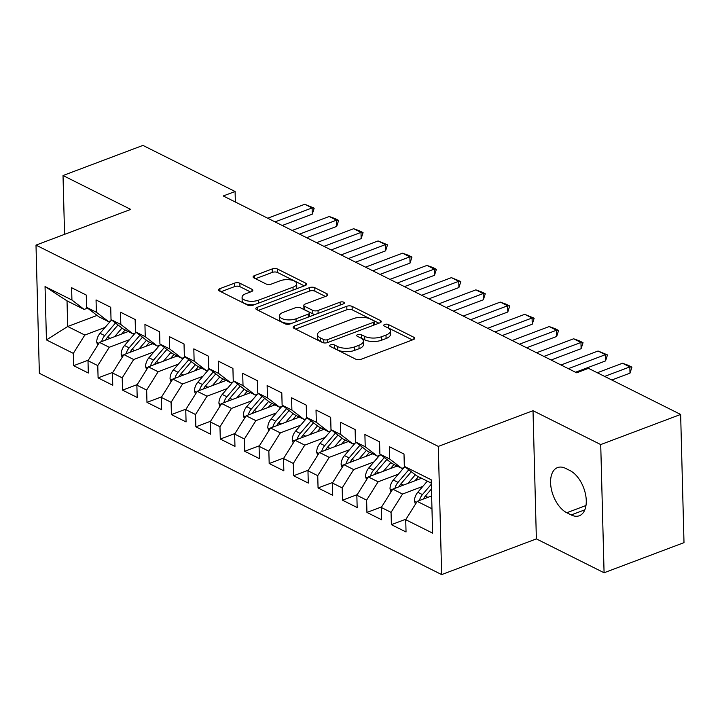 <?xml version="1.0" encoding="UTF-8"?>
<svg xmlns="http://www.w3.org/2000/svg" width="720" height="720" viewBox="0 0 720 720"><rect width="100%" height="100%" fill="white"/><g stroke="black" fill="none" stroke-linecap="round" stroke-linejoin="round"><path stroke-width="1.08" d="M330.633 344.826A2.637 1.134 -1.5 0 0 329.679 345.735A2.637 1.134 -1.5 0 0 330.282 346.437L355.77 359.19A3.771 1.62 -1.5 0 0 361.071 359.298L413.37 339.579A3.771 1.62 -1.5 0 0 414.738 338.283A3.771 1.62 -1.5 0 0 413.883 337.284L388.386 324.531A2.637 1.134 -1.5 0 0 384.678 324.459A2.637 1.134 -1.5 0 0 383.715 325.368A2.637 1.134 -1.5 0 0 384.318 326.061L387.621 327.708A12.06 5.193 -1.5 0 1 390.384 330.903A12.06 5.193 -1.5 0 1 386.001 335.061L381.645 336.699A12.06 5.193 -1.5 0 1 364.671 336.366L361.368 334.719A2.637 1.134 -1.5 0 0 357.651 334.638A2.637 1.134 -1.5 0 0 356.697 335.547A2.637 1.134 -1.5 0 0 357.3 336.249L360.603 337.896A12.06 5.193 -1.5 0 1 363.357 341.091A12.06 5.193 -1.5 0 1 358.983 345.249L354.618 346.887A12.06 5.193 -1.5 0 1 337.644 346.554L334.35 344.898A2.637 1.134 -1.5 0 0 330.633 344.826M239.868 283.221A3.771 1.62 -1.5 0 0 234.567 283.122L219.888 288.648A3.771 1.62 -1.5 0 0 218.52 289.953A3.771 1.62 -1.5 0 0 219.384 290.952L247.689 305.109A3.771 1.62 -1.5 0 0 252.999 305.217L305.298 285.498A3.771 1.62 -1.5 0 0 306.666 284.202A3.771 1.62 -1.5 0 0 305.802 283.203L277.497 269.037A3.771 1.62 -1.5 0 0 272.187 268.938L254.466 275.616A3.771 1.62 -1.5 0 0 253.098 276.912A3.771 1.62 -1.5 0 0 253.962 277.911L266.076 283.977A3.771 1.62 -1.5 0 0 271.377 284.076L280.17 280.764A10.08 4.338 -1.5 0 1 290.826 279.945A10.08 4.338 -1.5 0 1 296.667 283.716A10.08 4.338 -1.5 0 1 293.004 287.19L258.57 300.168A10.08 4.338 -1.5 0 1 247.914 300.987A10.08 4.338 -1.5 0 1 242.073 297.225A10.08 4.338 -1.5 0 1 245.736 293.751L251.478 291.582A3.771 1.62 -1.5 0 0 252.846 290.286A3.771 1.62 -1.5 0 0 251.982 289.287L239.868 283.221L239.958 286.686A3.771 1.62 -1.5 0 0 234.657 286.587L220.977 291.744M223.245 195.966L576.657 372.807L588.501 368.343L680.643 414.45L600.723 444.573L533.016 410.697L438.3 446.409L36 245.115L130.725 209.403L63.018 175.536L142.947 145.404L235.089 191.502L223.245 195.966M294.498 325.98A3.771 1.62 -1.5 0 0 293.13 327.285A3.771 1.62 -1.5 0 0 293.994 328.284L322.299 342.441A3.771 1.62 -1.5 0 0 327.609 342.549L379.908 322.83A3.771 1.62 -1.5 0 0 381.276 321.534A3.771 1.62 -1.5 0 0 380.412 320.535L352.107 306.369A3.771 1.62 -1.5 0 0 346.797 306.27L294.498 325.98L294.57 328.563M284.994 323.775L256.689 309.618A3.771 1.62 -1.5 0 1 255.825 308.619A3.771 1.62 -1.5 0 1 257.193 307.314L309.492 287.604A3.771 1.62 -1.5 0 1 314.802 287.703L326.916 293.769A3.771 1.62 -1.5 0 1 327.78 294.768A3.771 1.62 -1.5 0 1 326.412 296.064L305.199 304.056A3.771 1.62 -1.5 0 0 303.831 305.361A3.771 1.62 -1.5 0 0 304.695 306.36L312.732 310.374A3.771 1.62 -1.5 0 0 318.033 310.482L340.11 302.157A2.637 1.134 -1.5 0 1 342.9 301.941A2.637 1.134 -1.5 0 1 344.43 302.931A2.637 1.134 -1.5 0 1 343.476 303.84L290.304 323.883A3.771 1.62 -1.5 0 1 284.994 323.775M438.3 446.409L441.657 574.596L39.357 373.302L36 245.115M406.089 519.111L391.383 524.655L406.044 531.99L405.72 519.696L432.612 533.142L431.208 479.79L404.325 466.344L404.001 454.041L389.34 446.706L389.664 459L379.881 454.113L379.566 441.81L364.896 434.475L365.22 446.769L355.446 441.882L355.122 429.579L340.461 422.244L340.776 434.547L331.002 429.651L330.678 417.357L316.017 410.013L316.341 422.316L306.567 417.42L306.243 405.126L291.573 397.782L291.897 410.085L282.123 405.189L281.799 392.895L267.138 385.56L267.453 397.854L257.679 392.967L257.355 380.664L242.694 373.329L243.018 385.623L233.244 380.736L232.92 368.433L218.25 361.098L218.574 373.401L208.8 368.505L208.476 356.202L193.815 348.867L194.139 361.17L184.356 356.274L184.032 343.98L169.371 336.636L169.695 348.939L159.921 344.043L159.597 331.749L144.927 324.414L145.251 336.708L135.477 331.821L135.153 319.518L120.492 312.183L120.816 324.477L111.033 319.59L110.718 307.287L96.048 299.952L96.372 312.255L86.598 307.359L86.274 295.056L71.604 287.721L71.928 300.024L84.132 309.42L67.023 300.852L67.698 326.493L84.807 335.052L105.111 327.402M391.383 524.655L391.059 512.352L381.285 507.465L392.76 489.141L421.596 478.269M381.645 506.88L366.939 512.424L381.609 519.768L381.285 507.465M366.939 512.424L366.615 500.13L356.841 495.234L368.316 476.91L397.161 466.038M357.21 494.649L342.495 500.193L357.165 507.537L356.841 495.234M342.495 500.193L342.18 487.899L332.397 483.003L343.881 464.688L372.717 453.816M332.766 482.427L318.06 487.971L332.721 495.306L332.397 483.003M318.06 487.971L317.736 475.668L307.962 470.781L319.437 452.457L348.273 441.585M308.322 470.196L293.616 475.74L308.286 483.075L307.962 470.781M293.616 475.74L293.292 463.437L283.518 458.55L294.993 440.226L323.838 429.354M283.887 457.965L269.181 463.509L283.842 470.844L283.518 458.55M269.181 463.509L268.857 451.206L259.074 446.319L270.558 427.995L299.394 417.123M259.443 445.734L244.737 451.278L259.398 458.613L259.074 446.319M244.737 451.278L244.413 438.984L234.639 434.088L246.114 415.764L274.95 404.892M234.999 433.503L220.293 439.047L234.963 446.391L234.639 434.088M220.293 439.047L219.969 426.753L210.195 421.857L221.67 403.542L250.515 392.67M210.564 421.272L195.858 426.825L210.519 434.16L210.195 421.857M195.858 426.825L195.534 414.522L185.751 409.626L197.235 391.311L226.071 380.439M186.12 409.05L171.414 414.594L186.075 421.929L185.751 409.626M171.414 414.594L171.09 402.291L161.316 397.404L172.791 379.08L201.627 368.208M161.676 396.819L146.97 402.363L161.64 409.698L161.316 397.404M146.97 402.363L146.646 390.06L136.872 385.173L148.347 366.849L177.192 355.977M137.241 384.588L122.535 390.132L137.196 397.467L136.872 385.173M122.535 390.132L122.211 377.838L112.437 372.942L123.912 354.618L152.748 343.746M112.797 372.357L98.091 377.901L112.752 385.245L112.437 372.942M98.091 377.901L97.767 365.607L87.993 360.711L99.468 342.387L128.304 331.515M88.353 360.126L73.647 365.679L88.317 373.014L87.993 360.711M73.647 365.679L73.323 353.376L46.44 339.921L45.045 286.569L71.928 300.024M112.023 320.346L108.576 321.642L98.802 316.755L86.598 307.359M96.372 312.255L108.576 321.642M97.065 315.423L67.698 326.493L46.44 339.921M73.323 353.376L84.807 335.052M136.458 332.577L133.011 333.873L123.237 328.986L111.033 319.59M120.816 324.477L133.011 333.873M99.468 342.387L109.242 347.283L129.546 339.633M97.767 365.607L109.242 347.283M160.902 344.808L157.455 346.104L147.681 341.208L135.477 331.821M145.251 336.708L157.455 346.104M123.912 354.618L133.686 359.514L153.99 351.855M122.211 377.838L133.686 359.514M185.346 357.03L181.899 358.335L172.125 353.439L159.921 344.043M169.695 348.939L181.899 358.335M148.347 366.849L158.13 371.745L178.425 364.086M146.646 390.06L158.13 371.745M209.781 369.261L206.334 370.566L196.56 365.67L184.356 356.274M194.139 361.17L206.334 370.566M172.791 379.08L182.565 383.967L202.869 376.317M171.09 402.291L182.565 383.967M234.225 381.492L230.778 382.788L221.004 377.901L208.8 368.505M218.574 373.401L230.778 382.788M197.235 391.311L207.009 396.198L227.313 388.548M195.534 414.522L207.009 396.198M258.669 393.723L255.222 395.019L245.439 390.132L233.244 380.736M243.018 385.623L255.222 395.019M221.67 403.542L231.453 408.429L251.748 400.779M219.969 426.753L231.453 408.429M283.104 405.954L279.657 407.25L269.883 402.354L257.679 392.967M267.453 397.854L279.657 407.25M246.114 415.764L255.888 420.66L276.192 413.001M244.413 438.984L255.888 420.66M307.548 418.176L304.101 419.481L294.327 414.585L282.123 405.189M291.897 410.085L304.101 419.481M270.558 427.995L280.332 432.891L300.636 425.232M268.857 451.206L280.332 432.891M331.992 430.407L328.545 431.712L318.762 426.816L306.567 417.42M316.341 422.316L328.545 431.712M294.993 440.226L304.776 445.113L325.071 437.463M293.292 463.437L304.776 445.113M356.427 442.638L352.98 443.934L343.206 439.047L331.002 429.651M340.776 434.547L352.98 443.934M319.437 452.457L329.211 457.344L349.515 449.694M317.736 475.668L329.211 457.344M380.871 454.869L377.424 456.165L367.65 451.278L355.446 441.882M365.22 446.769L377.424 456.165M343.881 464.688L353.655 469.575L373.959 461.925M342.18 487.899L353.655 469.575M405.315 467.1L401.868 468.396L392.085 463.509L379.881 454.113M389.664 459L401.868 468.396M368.316 476.91L378.099 481.806L398.394 474.147M366.615 500.13L378.099 481.806M431.298 483.12L416.529 475.731L404.325 466.344M392.76 489.141L402.534 494.037L422.838 486.378M391.059 512.352L402.534 494.037M235.359 202.032L235.089 191.502M63.018 175.536L64.566 234.351M533.016 410.697L536.373 538.893L604.08 572.76L600.723 444.573M604.08 572.76L684 542.637L680.643 414.45M536.373 538.893L441.657 574.596M87.579 308.115L84.132 309.42M405.72 519.696L417.204 501.372L431.631 495.927M417.204 501.372L431.973 508.761M67.023 300.852L45.045 286.569M571.203 514.944A24.579 13.932 -110.7 0 0 579.294 515.763A24.579 13.932 -110.7 0 0 585.522 494.289A24.579 13.932 -110.7 0 0 570.042 470.601L565.65 468.396A24.579 13.932 -110.7 0 0 557.559 467.577A24.579 13.932 -110.7 0 0 551.331 489.06A24.579 13.932 -110.7 0 0 566.811 512.748L571.203 514.944L584.829 509.814M333.594 348.093A2.637 1.134 -1.5 0 1 334.44 348.363L337.734 350.019A12.06 5.193 -1.5 0 0 354.708 350.352L354.618 346.887M363.357 341.091L363.447 344.556A12.06 5.193 -1.5 0 1 359.073 348.714L354.708 350.352M390.384 330.903L390.474 334.368A12.06 5.193 -1.5 0 1 386.091 338.526L381.735 340.164A12.06 5.193 -1.5 0 1 364.761 339.831L361.458 338.184A2.637 1.134 -1.5 0 0 360.612 337.905M412.38 339.948L388.476 327.996A2.637 1.134 -1.5 0 0 387.639 327.717M378.918 323.208L352.197 309.834A3.771 1.62 -1.5 0 0 346.887 309.735L295.587 329.076M323.73 339.588A2.637 1.134 -1.5 0 0 327.447 339.66L373.356 322.353A2.637 1.134 -1.5 0 0 374.31 321.444A2.637 1.134 -1.5 0 0 373.707 320.751L370.224 319.014A12.06 5.193 -1.5 0 0 353.25 318.672L321.876 330.507A12.06 5.193 -1.5 0 0 317.493 334.656A12.06 5.193 -1.5 0 0 320.256 337.851L323.73 339.588L323.82 342.891M317.493 334.656L317.583 338.121A12.06 5.193 -1.5 0 0 320.346 341.316L320.256 337.851M323.28 342.783L320.346 341.316M258.282 310.41L309.582 291.069L309.492 287.604M325.413 296.442L314.892 291.168A3.771 1.62 -1.5 0 0 309.582 291.069M303.831 305.361L303.921 308.826A3.771 1.62 -1.5 0 0 304.785 309.825L312.822 313.839A3.771 1.62 -1.5 0 0 315.531 314.37M283.185 312.354A10.08 4.338 -1.5 0 0 279.531 315.837A10.08 4.338 -1.5 0 0 285.363 319.599A10.08 4.338 -1.5 0 0 296.019 318.78L308.151 314.208A3.771 1.62 -1.5 0 0 309.519 312.912A3.771 1.62 -1.5 0 0 308.664 311.913L300.627 307.89A3.771 1.62 -1.5 0 0 295.317 307.782L283.185 312.354M279.531 315.837L279.621 319.293A10.08 4.338 -1.5 0 0 292.131 323.199M309.573 316.62A3.771 1.62 -1.5 0 0 309.609 316.368L309.519 312.912M250.488 291.96L239.958 286.686M242.073 297.225L242.163 300.69A10.08 4.338 -1.5 0 0 254.682 304.587M295.821 289.071A10.08 4.338 -1.5 0 0 296.757 287.181L296.667 283.716M304.308 285.876L277.587 272.502A3.771 1.62 -1.5 0 0 272.277 272.403L255.546 278.712M415.44 504.18L414.45 501.111A10.179 7.146 -63.4 0 1 417.798 492.273L427.329 481.14M423.432 499.023A10.179 7.146 -63.4 0 1 425.376 496.062L431.451 488.961M431.325 484.209L422.442 494.595A10.179 7.146 116.6 0 0 419.427 500.535M597.303 372.744L622.503 363.24L628.254 365.31L631.917 367.146L629.838 366.912L630 373.149L611.811 380.007M622.503 363.24L629.838 366.912L604.629 376.416M631.917 367.146L630 373.149M414.927 480.789L418.437 476.685M407.907 483.435L415.305 474.795M390.996 491.958L390.015 488.88A10.179 7.146 -63.4 0 1 393.354 480.042L404.019 467.586M398.988 486.792A10.179 7.146 -63.4 0 1 400.932 483.831L411.309 471.717M408.78 469.773L397.998 482.364A10.179 7.146 116.6 0 0 394.992 488.304M390.483 468.558L393.993 464.454M383.463 471.204L390.861 462.564M366.561 479.727L365.571 476.649A10.179 7.146 -63.4 0 1 368.91 467.811L379.575 455.355M374.553 474.561A10.179 7.146 -63.4 0 1 376.488 471.609L386.865 459.486M384.336 457.542L373.554 470.142A10.179 7.146 116.6 0 0 370.548 476.073M561.015 364.977L598.059 351.018L607.482 354.915L605.394 354.681L605.556 360.918L575.532 372.24M598.059 351.018L605.394 354.681L568.35 368.649M607.482 354.915L605.556 360.918M536.58 352.746L573.624 338.787L579.375 340.848L583.038 342.684L580.95 342.45L581.121 348.687L551.088 360.009M573.624 338.787L580.95 342.45L543.915 356.418M583.038 342.684L581.121 348.687M366.039 456.327L369.549 452.232M359.028 458.973L366.426 450.333M342.117 467.496L341.127 464.427A10.179 7.146 -63.4 0 1 344.475 455.589L355.14 443.124M350.109 462.339A10.179 7.146 -63.4 0 1 352.053 459.378L362.421 447.255M359.901 445.311L349.119 457.911A10.179 7.146 116.6 0 0 346.104 463.842M341.604 444.096L345.114 440.001M334.584 446.742L341.982 438.102M317.673 455.265L316.692 452.196A10.179 7.146 -63.4 0 1 320.031 443.358L330.696 430.893M325.665 450.108A10.179 7.146 -63.4 0 1 327.609 447.147L337.986 435.024M335.457 433.08L324.675 445.68A10.179 7.146 116.6 0 0 321.669 451.611M512.136 340.524L549.18 326.556L554.931 328.617L558.594 330.453L556.515 330.228L556.677 336.456L526.644 347.778M549.18 326.556L556.515 330.228L519.471 344.187M558.594 330.453L556.677 336.456M487.701 328.293L524.736 314.325L534.159 318.222L532.071 317.997L532.233 324.234L502.209 335.547M524.736 314.325L532.071 317.997L495.027 331.956M534.159 318.222L532.233 324.234M317.16 431.874L320.67 427.77M310.149 434.511L317.538 425.871M293.238 443.034L292.248 439.965A10.179 7.146 -63.4 0 1 295.587 431.127L306.252 418.671M301.23 437.877A10.179 7.146 -63.4 0 1 303.165 434.916L313.542 422.793M311.013 420.849L300.231 433.449A10.179 7.146 116.6 0 0 297.225 439.389M463.257 316.062L500.301 302.094L506.052 304.164L509.715 306L507.627 305.766L507.798 312.003L477.765 323.325M500.301 302.094L507.627 305.766L470.592 319.734M509.715 306L507.798 312.003M292.716 419.643L296.226 415.539M285.705 422.289L293.103 413.64M268.794 430.812L267.804 427.734A10.179 7.146 -63.4 0 1 271.152 418.896L281.817 406.44M276.786 425.646A10.179 7.146 -63.4 0 1 278.73 422.685L289.098 410.562M286.578 408.627L275.796 421.218A10.179 7.146 116.6 0 0 272.781 427.158M438.813 303.831L475.857 289.863L481.608 291.933L485.271 293.769L483.192 293.535L483.354 299.772L453.321 311.094M475.857 289.863L483.192 293.535L446.148 307.503M485.271 293.769L483.354 299.772M268.281 407.412L271.791 403.308M261.261 410.058L268.659 401.418M244.35 418.581L243.369 415.503A10.179 7.146 -63.4 0 1 246.708 406.665L257.373 394.209M252.351 413.415A10.179 7.146 -63.4 0 1 254.286 410.463L264.663 398.34M262.134 396.396L251.352 408.987A10.179 7.146 116.6 0 0 248.346 414.927M414.378 291.6L451.413 277.641L460.836 281.538L458.748 281.304L458.91 287.541L428.886 298.863M451.413 277.641L458.748 281.304L421.704 295.272M460.836 281.538L458.91 287.541M243.837 395.181L247.347 391.086M236.826 397.827L244.215 389.187M219.915 406.35L218.925 403.272A10.179 7.146 -63.4 0 1 222.264 394.443L232.929 381.978M227.907 401.184A10.179 7.146 -63.4 0 1 229.842 398.232L240.219 386.109M237.699 384.165L226.908 396.765A10.179 7.146 116.6 0 0 223.902 402.696M389.934 279.378L426.978 265.41L432.729 267.471L436.392 269.307L434.313 269.073L434.475 275.31L404.442 286.632M426.978 265.41L434.313 269.073L397.269 283.041M436.392 269.307L434.475 275.31M219.393 382.95L222.903 378.855M212.382 385.596L219.78 376.956M195.471 394.119L194.481 391.05A10.179 7.146 -63.4 0 1 197.829 382.212L208.494 369.747M203.463 388.962A10.179 7.146 -63.4 0 1 205.407 386.001L215.775 373.878M213.255 371.934L202.473 384.534A10.179 7.146 116.6 0 0 199.458 390.465M365.49 267.147L402.534 253.179L408.285 255.24L411.948 257.076L409.869 256.851L410.031 263.088L380.007 274.401M402.534 253.179L409.869 256.851L372.825 270.81M411.948 257.076L410.031 263.088M194.958 370.728L198.468 366.624M187.938 373.365L195.336 364.725M171.027 381.888L170.046 378.819A10.179 7.146 -63.4 0 1 173.385 369.981L184.05 357.525M179.028 376.731A10.179 7.146 -63.4 0 1 180.963 373.77L191.34 361.647M188.811 359.703L178.029 372.303A10.179 7.146 116.6 0 0 175.023 378.243M341.055 254.916L378.09 240.948L387.513 244.845L385.425 244.62L385.587 250.857L355.563 262.179M378.09 240.948L385.425 244.62L348.381 258.588M387.513 244.845L385.587 250.857M170.514 358.497L174.024 354.393M163.503 361.143L170.892 352.494M146.592 369.657L145.602 366.588A10.179 7.146 -63.4 0 1 148.941 357.75L159.606 345.294M154.584 364.5A10.179 7.146 -63.4 0 1 156.519 361.539L166.896 349.416M164.376 347.472L153.585 360.072A10.179 7.146 116.6 0 0 150.579 366.012M316.611 242.685L353.655 228.717L359.406 230.787L363.069 232.623L360.99 232.389L361.152 238.626L331.119 249.948M353.655 228.717L360.99 232.389L323.946 246.357M363.069 232.623L361.152 238.626M146.07 346.266L149.58 342.162M139.059 348.912L146.457 340.272M122.148 357.435L121.158 354.357A10.179 7.146 -63.4 0 1 124.506 345.519L135.171 333.063M130.14 352.269A10.179 7.146 -63.4 0 1 132.084 349.317L142.452 337.194M139.932 335.25L129.15 347.841A10.179 7.146 116.6 0 0 126.135 353.781M292.167 230.454L329.211 216.495L334.962 218.556L338.625 220.392L336.546 220.158L336.708 226.395L306.684 237.717M329.211 216.495L336.546 220.158L299.502 234.126M338.625 220.392L336.708 226.395M121.635 334.035L125.145 329.931M114.615 336.681L122.013 328.041M97.704 345.204L96.723 342.126A10.179 7.146 -63.4 0 1 100.062 333.288L110.727 320.832M105.705 340.038A10.179 7.146 -63.4 0 1 107.64 337.086L118.017 324.963M115.488 323.019L104.706 335.619A10.179 7.146 116.6 0 0 101.7 341.55M267.732 218.223L304.776 204.264L314.19 208.161L312.102 207.927L312.264 214.164L282.24 225.486M304.776 204.264L312.102 207.927L275.058 221.895M314.19 208.161L312.264 214.164M337.734 350.019L337.644 346.554M359.073 348.714L358.983 345.249M361.458 338.184L361.368 334.719M364.761 339.831L364.671 336.366M381.735 340.164L381.645 336.699M386.091 338.526L386.001 335.061M388.476 327.996L388.386 324.531M413.937 339.318L413.883 337.284M334.44 348.363L334.35 344.898M346.887 309.735L346.797 306.27M352.197 309.834L352.107 306.369M380.466 322.578L380.412 320.535M327.519 342.585L327.447 339.66M373.428 325.278L373.356 322.353M257.265 309.897L257.193 307.314M314.892 291.168L314.802 287.703M326.97 295.803L326.916 293.769M304.785 309.825L304.695 306.36M312.822 313.839L312.732 310.374M318.105 313.398L318.033 310.482M340.191 305.073L340.11 302.157M296.1 321.696L296.019 318.78M308.232 317.124L308.151 314.208M252.036 291.321L251.982 289.287M258.651 303.084L258.57 300.168M293.076 290.106L293.004 287.19M254.538 278.199L254.466 275.616M272.277 272.403L272.187 268.938M277.587 272.502L277.497 269.037M305.856 285.246L305.802 283.203M219.96 291.231L219.888 288.648M234.657 286.587L234.567 283.122M585.981 505.512L566.811 512.748M414.513 501.318L416.583 502.353M425.376 496.062L427.914 497.331M417.798 492.273L422.442 494.595M390.078 489.087L392.148 490.122M400.932 483.831L403.47 485.109M393.354 480.042L397.998 482.364M365.634 476.856L367.704 477.891M376.488 471.609L379.026 472.878M368.91 467.811L373.554 470.142M341.19 464.625L343.269 465.66M352.053 459.378L354.591 460.647M344.475 455.589L349.119 457.911M316.755 452.394L318.825 453.438M327.609 447.147L330.147 448.416M320.031 443.358L324.675 445.68M292.311 440.172L294.381 441.207M303.165 434.916L305.703 436.185M295.587 431.127L300.231 433.449M267.867 427.941L269.946 428.976M278.73 422.685L281.268 423.963M271.152 418.896L275.796 421.218M243.432 415.71L245.502 416.745M254.286 410.463L256.824 411.732M246.708 406.665L251.352 408.987M218.988 403.479L221.058 404.514M229.842 398.232L232.38 399.501M222.264 394.443L226.908 396.765M194.544 391.248L196.623 392.292M205.407 386.001L207.945 387.27M197.829 382.212L202.473 384.534M170.109 379.026L172.179 380.061M180.963 373.77L183.501 375.039M173.385 369.981L178.029 372.303M145.665 366.795L147.735 367.83M156.519 361.539L159.057 362.808M148.941 357.75L153.585 360.072M121.221 354.564L123.3 355.599M132.084 349.317L134.622 350.586M124.506 345.519L129.15 347.841M96.786 342.333L98.856 343.368M107.64 337.086L110.178 338.355M100.062 333.288L104.706 335.619M374.4 324.909L374.31 321.444"/></g></svg>
